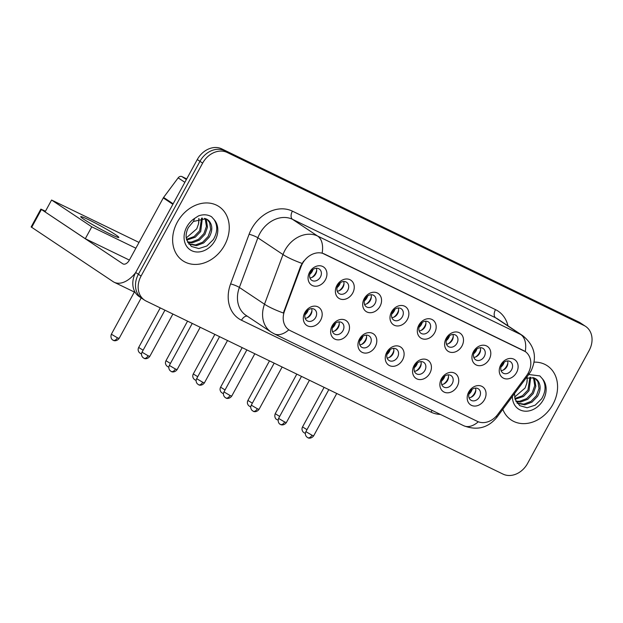<?xml version="1.0" encoding="UTF-8"?>
<svg xmlns="http://www.w3.org/2000/svg" width="623" height="623" viewBox="0 0 623 623"><rect width="100%" height="100%" fill="white"/><g stroke="black" fill="none" stroke-linecap="round" stroke-linejoin="round"><path stroke-width="0.93" d="M347.946 333.437A10.856 8.738 -56.3 0 1 334.878 339.122A10.856 8.738 -56.3 0 1 332.176 325.79A10.856 8.738 -56.3 0 1 345.243 320.105A10.856 8.738 -56.3 0 1 347.946 333.437M333.118 325.884A6.783 5.459 123.7 0 0 334.286 333.92A6.783 5.459 123.7 0 0 342.977 330.665A6.783 5.459 123.7 0 0 341.809 322.628A6.783 5.459 123.7 0 0 333.118 325.884M375.256 346.684A10.856 8.738 -56.3 0 1 362.189 352.369A10.856 8.738 -56.3 0 1 359.487 339.037A10.856 8.738 -56.3 0 1 372.554 333.344A10.856 8.738 -56.3 0 1 375.256 346.684M360.429 339.13A6.783 5.459 123.7 0 0 361.597 347.167A6.783 5.459 123.7 0 0 370.288 343.912A6.783 5.459 123.7 0 0 369.12 335.875A6.783 5.459 123.7 0 0 360.429 339.13M402.567 359.923A10.856 8.738 -56.3 0 1 389.5 365.608A10.856 8.738 -56.3 0 1 386.797 352.275A10.856 8.738 -56.3 0 1 399.865 346.59A10.856 8.738 -56.3 0 1 402.567 359.923M387.74 352.369A6.783 5.459 123.7 0 0 388.908 360.406A6.783 5.459 123.7 0 0 397.599 357.15A6.783 5.459 123.7 0 0 396.43 349.114A6.783 5.459 123.7 0 0 387.74 352.369M429.878 373.169A10.856 8.738 -56.3 0 1 416.81 378.854A10.856 8.738 -56.3 0 1 414.108 365.522A10.856 8.738 -56.3 0 1 427.176 359.829A10.856 8.738 -56.3 0 1 429.878 373.169M415.05 365.615A6.783 5.459 123.7 0 0 416.219 373.652A6.783 5.459 123.7 0 0 424.909 370.397A6.783 5.459 123.7 0 0 423.741 362.36A6.783 5.459 123.7 0 0 415.05 365.615M457.189 386.408A10.856 8.738 -56.3 0 1 444.121 392.093A10.856 8.738 -56.3 0 1 441.419 378.761A10.856 8.738 -56.3 0 1 454.486 373.076A10.856 8.738 -56.3 0 1 457.189 386.408M442.361 378.854A6.783 5.459 123.7 0 0 443.529 386.891A6.783 5.459 123.7 0 0 452.22 383.636A6.783 5.459 123.7 0 0 451.052 375.599A6.783 5.459 123.7 0 0 442.361 378.854M484.499 399.655A10.856 8.738 -56.3 0 1 471.432 405.339A10.856 8.738 -56.3 0 1 468.73 392.007A10.856 8.738 -56.3 0 1 481.797 386.315A10.856 8.738 -56.3 0 1 484.499 399.655M469.672 392.101A6.783 5.459 123.7 0 0 470.84 400.137A6.783 5.459 123.7 0 0 479.531 396.882A6.783 5.459 123.7 0 0 478.363 388.845A6.783 5.459 123.7 0 0 469.672 392.101M320.635 320.199A10.856 8.738 -56.3 0 1 307.567 325.884A10.856 8.738 -56.3 0 1 304.865 312.551A10.856 8.738 -56.3 0 1 317.932 306.859A10.856 8.738 -56.3 0 1 320.635 320.199M305.807 312.645A6.783 5.459 123.7 0 0 306.975 320.681A6.783 5.459 123.7 0 0 315.666 317.426A6.783 5.459 123.7 0 0 314.498 309.39A6.783 5.459 123.7 0 0 305.807 312.645M352.704 293.059A10.856 8.738 -56.3 0 1 339.628 298.744A10.856 8.738 -56.3 0 1 336.926 285.404A10.856 8.738 -56.3 0 1 350.001 279.719A10.856 8.738 -56.3 0 1 352.704 293.059M337.876 285.505A6.783 5.459 123.7 0 0 339.037 293.542A6.783 5.459 123.7 0 0 347.735 290.279A6.783 5.459 123.7 0 0 346.567 282.25A6.783 5.459 123.7 0 0 337.876 285.505M380.014 306.298A10.856 8.738 -56.3 0 1 366.939 311.983A10.856 8.738 -56.3 0 1 364.237 298.651A10.856 8.738 -56.3 0 1 377.312 292.966A10.856 8.738 -56.3 0 1 380.014 306.298M365.187 298.744A6.783 5.459 123.7 0 0 366.347 306.781A6.783 5.459 123.7 0 0 375.046 303.526A6.783 5.459 123.7 0 0 373.878 295.489A6.783 5.459 123.7 0 0 365.187 298.744M407.325 319.544A10.856 8.738 -56.3 0 1 394.25 325.229A10.856 8.738 -56.3 0 1 391.548 311.889A10.856 8.738 -56.3 0 1 404.623 306.204A10.856 8.738 -56.3 0 1 407.325 319.544M392.498 311.991A6.783 5.459 123.7 0 0 393.658 320.02A6.783 5.459 123.7 0 0 402.357 316.764A6.783 5.459 123.7 0 0 401.189 308.728A6.783 5.459 123.7 0 0 392.498 311.991M434.636 332.783A10.856 8.738 -56.3 0 1 421.561 338.468A10.856 8.738 -56.3 0 1 418.858 325.136A10.856 8.738 -56.3 0 1 431.934 319.451A10.856 8.738 -56.3 0 1 434.636 332.783M419.801 325.229A6.783 5.459 123.7 0 0 420.969 333.266A6.783 5.459 123.7 0 0 429.668 330.011A6.783 5.459 123.7 0 0 428.499 321.974A6.783 5.459 123.7 0 0 419.801 325.229M461.947 346.03A10.856 8.738 -56.3 0 1 448.872 351.715A10.856 8.738 -56.3 0 1 446.169 338.375A10.856 8.738 -56.3 0 1 459.244 332.69A10.856 8.738 -56.3 0 1 461.947 346.03M447.112 338.476A6.783 5.459 123.7 0 0 448.28 346.505A6.783 5.459 123.7 0 0 456.978 343.25A6.783 5.459 123.7 0 0 455.81 335.213A6.783 5.459 123.7 0 0 447.112 338.476M489.257 359.269A10.856 8.738 -56.3 0 1 476.182 364.953A10.856 8.738 -56.3 0 1 473.48 351.621A10.856 8.738 -56.3 0 1 486.555 345.936A10.856 8.738 -56.3 0 1 489.257 359.269M474.422 351.715A6.783 5.459 123.7 0 0 475.59 359.751A6.783 5.459 123.7 0 0 484.289 356.496A6.783 5.459 123.7 0 0 483.121 348.459A6.783 5.459 123.7 0 0 474.422 351.715M516.568 372.515A10.856 8.738 -56.3 0 1 503.493 378.2A10.856 8.738 -56.3 0 1 500.791 364.86A10.856 8.738 -56.3 0 1 513.866 359.175A10.856 8.738 -56.3 0 1 516.568 372.515M501.733 364.953A6.783 5.459 123.7 0 0 502.901 372.99A6.783 5.459 123.7 0 0 511.6 369.735A6.783 5.459 123.7 0 0 510.432 361.698A6.783 5.459 123.7 0 0 501.733 364.953M325.393 279.813A10.856 8.738 -56.3 0 1 312.318 285.498A10.856 8.738 -56.3 0 1 309.615 272.165A10.856 8.738 -56.3 0 1 322.691 266.48A10.856 8.738 -56.3 0 1 325.393 279.813M310.566 272.259A6.783 5.459 123.7 0 0 311.726 280.295A6.783 5.459 123.7 0 0 320.424 277.04A6.783 5.459 123.7 0 0 319.256 269.004A6.783 5.459 123.7 0 0 310.566 272.259M338.928 321.881A6.783 5.459 -56.3 0 1 338.289 327.542A6.783 5.459 -56.3 0 1 332.48 331.553M366.238 335.119A6.783 5.459 -56.3 0 1 365.6 340.781A6.783 5.459 -56.3 0 1 359.79 344.792M393.549 348.366A6.783 5.459 -56.3 0 1 392.911 354.028A6.783 5.459 -56.3 0 1 387.101 358.03M420.86 361.605A6.783 5.459 -56.3 0 1 420.221 367.266A6.783 5.459 -56.3 0 1 414.412 371.277M448.171 374.844A6.783 5.459 -56.3 0 1 447.532 380.513A6.783 5.459 -56.3 0 1 441.723 384.516M475.481 388.09A6.783 5.459 -56.3 0 1 474.843 393.752A6.783 5.459 -56.3 0 1 469.033 397.762M311.617 308.634A6.783 5.459 -56.3 0 1 310.978 314.296A6.783 5.459 -56.3 0 1 305.169 318.306M343.678 281.495A6.783 5.459 -56.3 0 1 343.039 287.156A6.783 5.459 -56.3 0 1 337.238 291.167M370.989 294.734A6.783 5.459 -56.3 0 1 370.35 300.403A6.783 5.459 -56.3 0 1 364.548 304.406M398.299 307.98A6.783 5.459 -56.3 0 1 397.661 313.642A6.783 5.459 -56.3 0 1 391.859 317.652M425.61 321.219A6.783 5.459 -56.3 0 1 424.972 326.888A6.783 5.459 -56.3 0 1 419.17 330.891M452.921 334.465A6.783 5.459 -56.3 0 1 452.282 340.127A6.783 5.459 -56.3 0 1 446.481 344.137M480.232 347.704A6.783 5.459 -56.3 0 1 479.593 353.373A6.783 5.459 -56.3 0 1 473.792 357.376M507.543 360.951A6.783 5.459 -56.3 0 1 506.904 366.612A6.783 5.459 -56.3 0 1 501.102 370.623M316.367 268.248A6.783 5.459 -56.3 0 1 315.729 273.918A6.783 5.459 -56.3 0 1 309.927 277.92M301.104 266.527A18.316 14.742 -56.3 0 1 302.42 263.638A18.316 14.742 -56.3 0 1 324.482 254.044L523.639 350.617A18.316 14.742 -56.3 0 1 525.049 351.419A18.316 14.742 -56.3 0 1 526.482 375.809L497.707 414.466A18.316 14.742 -56.3 0 1 477.374 421.374L290.38 330.704A18.316 14.742 -56.3 0 1 288.971 329.894A18.316 14.742 -56.3 0 1 284.501 311.087L301.104 266.527L300.613 266.2L303.596 261.154M177.282 222.216A32.567 26.213 123.7 0 0 182.882 260.788A32.567 26.213 123.7 0 0 224.607 245.158A32.567 26.213 123.7 0 0 219 206.587A32.567 26.213 123.7 0 0 177.282 222.216A32.567 26.213 123.7 0 0 182.882 260.788A32.567 26.213 123.7 0 0 224.607 245.158A32.567 26.213 123.7 0 0 219 206.587A32.567 26.213 123.7 0 0 177.282 222.216M502.816 409.334A32.567 26.213 123.7 0 0 511.203 419.988A32.567 26.213 123.7 0 0 552.928 404.358A32.567 26.213 123.7 0 0 547.321 365.787A32.567 26.213 123.7 0 0 534.098 362.142A32.567 26.213 123.7 0 1 547.321 365.787L547.321 365.787A32.567 26.213 123.7 0 1 552.928 404.358A32.567 26.213 123.7 0 1 511.203 419.988A32.567 26.213 123.7 0 1 502.816 409.334M288.831 329.808A23.744 14.01 -64.1 0 1 274.19 333.827L271.122 332.075A27.139 21.844 -56.3 0 1 264.502 304.203L282.998 254.55A27.139 21.844 -56.3 0 1 284.945 250.275A27.139 21.844 -56.3 0 1 317.629 236.062A23.744 14.01 115.9 0 1 322.138 253.086L525.244 351.567M144.575 300.161L139.209 296.587A20.357 16.385 123.7 0 1 135.705 272.485L197.281 159.543A20.357 16.385 123.7 0 1 221.796 148.881L578.712 321.943A20.357 16.385 123.7 0 1 580.27 322.839L582.957 324.622A20.357 16.385 123.7 0 0 581.391 323.726L224.475 150.665A20.357 16.385 123.7 0 0 199.967 161.326L138.392 274.268A20.357 16.385 123.7 0 0 141.888 298.378A20.357 16.385 123.7 0 1 138.392 274.268L199.967 161.326A20.357 16.385 123.7 0 1 224.475 150.665L581.391 323.726A20.357 16.385 123.7 0 1 582.957 324.622L585.636 326.413A20.357 16.385 123.7 0 0 584.07 325.518L227.154 152.456A20.357 16.385 123.7 0 0 202.646 163.117L141.071 276.051A20.357 16.385 123.7 0 0 144.575 300.161A20.357 16.385 123.7 0 0 146.132 301.057L503.049 474.119A20.357 16.385 123.7 0 0 527.564 463.457L589.14 350.515A20.357 16.385 123.7 0 0 585.636 326.413M525.251 351.559A23.744 14.01 -64.1 0 0 520.735 334.543L317.629 236.062L292.506 219.319A27.139 21.844 123.7 0 0 259.822 233.532A27.139 21.844 123.7 0 0 257.867 237.807L239.372 287.46L264.502 304.203A23.744 3.956 20.4 0 0 283.372 313.011L300.613 266.2M311.85 277.476A10.178 8.192 123.7 0 0 315.518 273.326A10.178 8.192 123.7 0 0 316.702 270.203M309.771 274.33A7.46 6.004 123.7 0 0 312.201 271.472A7.46 6.004 123.7 0 0 312.995 269.494M307.1 317.862A10.178 8.192 123.7 0 0 310.76 313.704A10.178 8.192 123.7 0 0 311.944 310.589M305.021 314.716A7.46 6.004 123.7 0 0 307.451 311.858A7.46 6.004 123.7 0 0 308.245 309.88M339.161 290.723A10.178 8.192 123.7 0 0 342.829 286.564A10.178 8.192 123.7 0 0 344.013 283.442M337.082 287.577A7.46 6.004 123.7 0 0 339.512 284.719A7.46 6.004 123.7 0 0 340.306 282.741M366.472 303.962A10.178 8.192 123.7 0 0 370.14 299.811A10.178 8.192 123.7 0 0 371.324 296.688M364.393 300.816A7.46 6.004 123.7 0 0 366.822 297.958A7.46 6.004 123.7 0 0 367.617 295.98M393.783 317.208A10.178 8.192 123.7 0 0 397.451 313.05A10.178 8.192 123.7 0 0 398.634 309.927M391.703 314.062A7.46 6.004 123.7 0 0 394.133 311.204A7.46 6.004 123.7 0 0 394.927 309.226M421.093 330.447A10.178 8.192 123.7 0 0 424.761 326.296A10.178 8.192 123.7 0 0 425.945 323.173M419.014 327.301A7.46 6.004 123.7 0 0 421.444 324.443A7.46 6.004 123.7 0 0 422.238 322.465M334.411 331.101A10.178 8.192 123.7 0 0 338.071 326.95A10.178 8.192 123.7 0 0 339.255 323.828M332.332 327.955A7.46 6.004 123.7 0 0 334.761 325.097A7.46 6.004 123.7 0 0 335.556 323.119M361.722 344.348A10.178 8.192 123.7 0 0 365.382 340.189A10.178 8.192 123.7 0 0 366.565 337.066M359.642 341.202A7.46 6.004 123.7 0 0 362.072 338.344A7.46 6.004 123.7 0 0 362.866 336.365M389.032 357.586A10.178 8.192 123.7 0 0 392.692 353.436A10.178 8.192 123.7 0 0 393.876 350.313M386.953 354.44A7.46 6.004 123.7 0 0 389.383 351.582A7.46 6.004 123.7 0 0 390.177 349.604M193.41 221.476L188.403 227.457C186.067 232.145 185.522 236.366 186.768 240.128L191.362 246.428L198.792 248.561L206.867 245.992L213.307 239.637C217.559 232.348 217.84 225.697 214.156 219.67L211.54 216.734C207.677 214.499 203.363 214.203 198.589 215.854L194.68 218.354L193.41 221.476L205.777 218.728L209.118 220.994C212.653 225.355 212.684 230.751 209.211 237.176L203.705 242.939L196.588 245.641L188.847 244.045M202.389 218.081L200.707 231.507L195.194 237.262L186.744 240.057M201.603 218.097L199.64 230.798L194.127 236.553L186.526 239.31M205.177 218.517L206.439 220.472L207.482 227.138L204.959 234.341L199.446 240.096L192.336 242.806L187.842 242.542M204.523 218.338L205.38 219.763L206.423 226.429L203.892 233.633L198.387 239.388L191.269 242.098L187.546 241.997M206.961 219.288L209.632 222.598L210.675 229.264L208.152 236.467L202.639 242.23L195.521 244.932L188.676 243.827M198.978 218.541L198.488 224.007L196.743 228.828L186.261 237.931M198.488 224.007A15.334 12.343 123.7 0 0 198.737 218.611M526.007 378.177L534.098 377.92L537.439 380.194C540.974 384.555 541.005 389.951 537.532 396.376L532.026 402.131L524.909 404.833L517.168 403.245M514.528 393.596L515.089 399.32L519.683 405.62L527.113 407.761L535.188 405.184L541.628 398.829C545.88 391.548 546.161 384.889 542.469 378.87L539.861 375.926L528.748 374.493M530.71 377.273L529.02 390.707L523.515 396.462L515.065 399.257M529.924 377.297L527.961 389.998L522.448 395.753L514.847 398.502M533.498 377.709L534.76 379.672L535.803 386.33L533.28 393.541L527.767 399.296L520.657 401.999L516.163 401.742M532.844 377.538L533.701 378.963L534.736 385.621L532.213 392.833L526.708 398.588L519.59 401.29L515.867 401.196M535.282 378.488L537.953 381.798L538.996 388.456L536.473 395.667L530.96 401.422L523.842 404.125L516.997 403.019M527.299 377.74L526.809 383.207L525.064 388.028L514.582 397.124M526.809 383.207A15.334 12.343 123.7 0 0 527.058 377.811M186.729 178.902L181.932 176.582L186.378 179.541M135.627 272.625A27.139 16.003 115.9 0 1 114.204 282.266A27.139 16.003 115.9 0 1 113.075 281.619L31.15 226.943L40.869 209.11L122.801 263.794A6.783 4.003 -64.1 0 0 123.081 263.95A6.783 4.003 -64.1 0 0 129.389 260.079L163.281 197.927A3.395 2.733 -56.3 0 1 163.6 197.429L178.162 177.859A3.395 2.733 -56.3 0 1 181.932 176.582M45.479 211.22L40.869 209.11M89.058 219.911A21.712 1.417 28.6 0 0 80.717 216.664A21.712 1.417 28.6 0 0 90.553 223.462A21.712 1.417 28.6 0 0 110.497 234.193A21.712 1.417 28.6 0 0 118.837 237.449A21.712 1.417 28.6 0 0 109.002 230.642A21.712 1.417 28.6 0 0 89.058 219.911M139.015 242.433L51.577 200.03L91.783 226.827L135.869 248.203M51.577 200.03L45.097 211.921L85.296 238.71L129.389 260.087M91.783 226.827L85.296 238.71M448.404 343.694A10.178 8.192 123.7 0 0 452.072 339.535A10.178 8.192 123.7 0 0 453.256 336.412M446.325 340.547A7.46 6.004 123.7 0 0 448.755 337.689A7.46 6.004 123.7 0 0 449.549 335.711M475.715 356.932A10.178 8.192 123.7 0 0 479.383 352.782A10.178 8.192 123.7 0 0 480.567 349.659M473.636 353.786A7.46 6.004 123.7 0 0 476.065 350.928A7.46 6.004 123.7 0 0 476.86 348.95M503.026 370.179A10.178 8.192 123.7 0 0 506.694 366.02A10.178 8.192 123.7 0 0 507.877 362.898M500.947 367.033A7.46 6.004 123.7 0 0 503.376 364.175A7.46 6.004 123.7 0 0 504.171 362.197M416.343 370.833A10.178 8.192 123.7 0 0 420.003 366.674A10.178 8.192 123.7 0 0 421.187 363.552M414.264 367.687A7.46 6.004 123.7 0 0 416.694 364.829A7.46 6.004 123.7 0 0 417.488 362.851M443.654 384.072A10.178 8.192 123.7 0 0 447.314 379.921A10.178 8.192 123.7 0 0 448.498 376.798M441.575 380.926A7.46 6.004 123.7 0 0 444.004 378.068A7.46 6.004 123.7 0 0 444.799 376.09M470.965 397.318A10.178 8.192 123.7 0 0 474.625 393.16A10.178 8.192 123.7 0 0 475.808 390.037M468.885 394.172A7.46 6.004 123.7 0 0 471.315 391.314A7.46 6.004 123.7 0 0 472.109 389.336M284.501 311.087L284.018 310.76M495.495 309.623A6.783 4.003 -64.1 0 0 495.604 317.8L292.506 219.319A6.783 4.003 -64.1 0 1 292.397 211.142L495.495 309.623A33.922 27.303 -56.3 0 1 507.979 325.845M497.691 318.992A27.139 21.844 123.7 0 0 495.604 317.8L520.735 334.543A27.139 21.844 -56.3 0 1 522.822 335.735L497.691 318.992M301.999 263.404A23.744 3.956 20.4 0 1 282.998 254.55L257.867 237.807A6.783 1.129 -159.6 0 0 249.099 234.256A33.922 27.303 -56.3 0 1 292.397 211.142M478.308 421.779A23.744 14.01 115.9 0 1 463.73 425.735L274.19 333.827M496.142 416.351A23.744 0.911 36.7 0 1 496.913 417.27C488.066 427.962 477.008 430.789 463.73 425.735M528.148 373.216A23.744 0.911 36.7 0 1 528.966 374.189L496.913 417.27M440.43 414.435A33.922 27.303 -56.3 0 1 431.03 412.146L241.49 320.238A33.922 27.303 -56.3 0 1 230.603 283.909L249.099 234.256M584.07 325.518L578.712 321.943M227.154 152.456L221.796 148.881M202.646 163.117L197.281 159.543M141.071 276.051L135.705 272.485M230.603 283.909A6.783 1.129 -159.6 0 1 239.372 287.46A27.139 21.844 123.7 0 0 245.992 315.331L271.122 332.075M247.269 316.18A6.783 4.003 -64.1 0 0 241.49 320.238M432.175 410.44A6.783 4.003 -64.1 0 0 431.03 412.146M117.412 337.791L111.361 334.232C109.866 338.562 113.184 340.431 112.599 339.878L113.308 340.306A4.408 2.601 -64.1 0 0 117.412 337.791L119.102 338.453L141.203 297.919M113.121 340.205A4.408 2.601 -64.1 0 0 113.308 340.306L113.752 340.493C113.012 340.345 116.361 341.988 119.102 338.453M148.087 355.756L142.036 352.19C141.156 353.957 141.366 355.663 142.675 357.306L143.983 358.272A4.408 2.601 -64.1 0 0 148.087 355.756L149.777 356.411L172.89 314.031M143.796 358.163A4.408 2.601 -64.1 0 0 143.983 358.272L144.427 358.459C143.687 358.303 147.036 359.954 149.777 356.411M143.111 350.212L138.672 347.47C137.792 349.238 138.002 350.944 139.311 352.579L140.619 353.553A4.408 2.601 -64.1 0 0 141.538 353.7M140.432 353.443A4.408 2.601 -64.1 0 0 140.619 353.553L141.514 353.872M170.422 363.458L165.983 360.717C165.103 362.477 165.313 364.182 166.621 365.826L167.93 366.791A4.408 2.601 -64.1 0 0 168.849 366.939M167.743 366.69A4.408 2.601 -64.1 0 0 167.93 366.791L168.825 367.111M197.732 376.697L193.294 373.956C192.414 375.724 192.624 377.429 193.932 379.064L195.24 380.038A4.408 2.601 -64.1 0 0 196.159 380.186M195.054 379.929A4.408 2.601 -64.1 0 0 195.24 380.038L196.136 380.357M225.043 389.943L220.604 387.195C219.724 388.962 219.935 390.668 221.243 392.311L222.551 393.277A4.408 2.601 -64.1 0 0 223.47 393.425M222.364 393.175A4.408 2.601 -64.1 0 0 222.551 393.277L223.447 393.596M175.398 368.995L169.347 365.436C168.467 367.196 168.677 368.902 169.986 370.545L171.294 371.51A4.408 2.601 -64.1 0 0 175.398 368.995L177.088 369.657L200.201 327.27M171.107 371.409A4.408 2.601 -64.1 0 0 171.294 371.51L171.738 371.697C170.998 371.549 174.347 373.193 177.088 369.657M202.709 382.242L196.658 378.675C195.778 380.443 195.988 382.148 197.296 383.784L198.605 384.757A4.408 2.601 -64.1 0 0 202.709 382.242L204.399 382.896L227.512 340.516M198.418 384.648A4.408 2.601 -64.1 0 0 198.605 384.757L199.049 384.944C198.309 384.788 201.657 386.439 204.399 382.896M230.019 395.48L223.969 391.922C223.089 393.681 223.299 395.387 224.607 397.03L225.915 397.996A4.408 2.601 -64.1 0 0 230.019 395.48L231.709 396.142L254.823 353.755M225.728 397.895A4.408 2.601 -64.1 0 0 225.915 397.996L226.359 398.183C225.619 398.035 228.968 399.678 231.709 396.142M194.68 218.354A19.406 15.622 123.7 0 0 186.838 226.85A19.406 15.622 123.7 0 0 191.674 250.687A19.406 15.622 123.7 0 0 215.044 240.525A19.406 15.622 123.7 0 0 214.156 219.67M209.118 220.994A15.334 12.343 123.7 0 0 207.436 219.584A15.334 12.343 123.7 0 0 206.914 219.257M537.439 380.194A15.334 12.343 123.7 0 0 535.757 378.784A15.334 12.343 123.7 0 0 535.235 378.457M512.386 396.469A19.406 15.622 123.7 0 0 524.41 411.133A19.406 15.622 123.7 0 0 543.365 399.725A19.406 15.622 123.7 0 0 542.469 378.87M123.377 264.074L122.801 263.794M172.875 204.321L163.281 197.927M41.383 209.538L31.664 227.372M163.6 197.429L173.155 203.799M184.867 182.321L178.162 177.859M252.354 403.182L247.915 400.441C247.035 402.209 247.245 403.914 248.554 405.55L249.862 406.523A4.408 2.601 -64.1 0 0 250.781 406.671M249.675 406.414A4.408 2.601 -64.1 0 0 249.862 406.523L250.758 406.842M279.665 416.429L275.226 413.68C273.731 418.017 277.048 419.886 276.464 419.334L277.173 419.762A4.408 2.601 -64.1 0 0 278.092 419.91M276.986 419.661A4.408 2.601 -64.1 0 0 277.173 419.762L278.068 420.081M306.975 429.668L302.537 426.926C301.657 428.694 301.867 430.4 303.175 432.035L304.483 433.008A4.408 2.601 -64.1 0 0 305.402 433.156M304.297 432.899A4.408 2.601 -64.1 0 0 304.483 433.008L305.379 433.328M257.33 408.727L251.279 405.16C250.399 406.928 250.61 408.633 251.918 410.269L253.226 411.242A4.408 2.601 -64.1 0 0 257.33 408.727L259.02 409.381L282.133 367.002M253.039 411.133A4.408 2.601 -64.1 0 0 253.226 411.242L253.67 411.429C252.93 411.273 256.279 412.924 259.02 409.381M284.641 421.966L278.59 418.407C277.095 422.737 280.412 424.606 279.828 424.053L280.537 424.481A4.408 2.601 -64.1 0 0 284.641 421.966L286.331 422.628L309.444 380.24M280.35 424.38A4.408 2.601 -64.1 0 0 280.537 424.481L280.981 424.668C280.241 424.52 283.59 426.163 286.331 422.628M311.952 435.204L305.901 431.646C305.021 433.413 305.231 435.119 306.539 436.754L307.848 437.728A4.408 2.601 -64.1 0 0 311.952 435.204L313.642 435.866L336.755 393.479M307.661 437.619A4.408 2.601 -64.1 0 0 307.848 437.728L308.292 437.914C307.552 437.759 310.9 439.41 313.642 435.866M528.966 374.189L531.084 370.887C537.431 357.236 534.674 345.516 522.822 335.735M111.361 334.232L134.358 292.039M142.036 352.19L164.939 310.176M138.672 347.47L160.243 307.894M165.983 360.717L187.554 321.141M193.294 373.956L214.865 334.38M220.604 387.195L242.176 347.626M169.347 365.436L192.25 323.415M196.658 378.675L219.561 336.661M223.969 391.922L246.872 349.9M207.436 219.584L205.777 218.728M535.757 378.784L534.098 377.92M135.23 292.46L114.204 282.266M247.915 400.441L269.486 360.865M275.226 413.68L296.797 374.112M302.537 426.926L324.108 387.35M251.279 405.16L274.182 363.147M278.59 418.407L301.493 376.385M305.901 431.646L328.804 389.632"/></g></svg>
